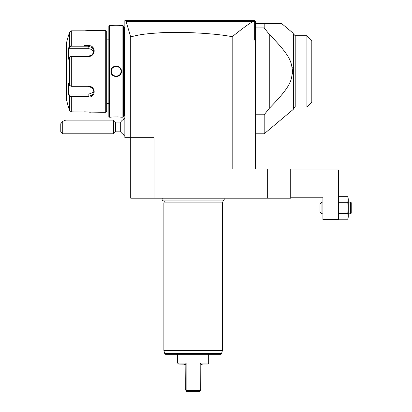 <?xml version="1.0" encoding="UTF-8"?>
<svg xmlns="http://www.w3.org/2000/svg" width="412" height="412" viewBox="0 0 412 412"><rect width="100%" height="100%" fill="white"/><g stroke="black" fill="none" stroke-linecap="round" stroke-linejoin="round"><path stroke-width="0.62" d="M267.306 198.193L267.306 168.92L290.728 168.92L290.728 198.193L130.697 198.193L130.697 137.696L154.114 137.696L154.114 198.193M267.306 168.92L232.177 168.92L232.177 36.735C215.383 33.151 176.454 31.466 161.01 32.749C142.82 33.913 138.468 34.886 130.697 36.915L130.697 137.696L124.841 137.696L124.841 20.6L254.621 20.6L254.982 20.961L254.657 21.244L254.657 40.113L255.6 40.113L255.6 38.769L254.657 40.113M290.728 169.893L338.54 169.893L338.54 219.663L322.926 219.663L322.926 197.219L290.728 197.219M348.089 197.801L348.3 199.501L347.749 196.684L348.3 199.501L347.749 202.318L339.091 202.318L338.54 207.952L339.091 213.586L338.54 216.403L339.091 219.22L347.749 219.22L348.3 216.403L347.749 219.22M348.135 204.955L347.749 202.318L348.3 207.952L347.749 213.586L339.091 213.586L338.551 216.779M348.3 198.193L347.749 196.684L339.091 196.684L338.54 199.501L339.091 202.318L338.54 207.952M338.54 199.501L338.752 197.801M348.3 199.501L348.3 216.403L347.749 213.586M338.844 218.463L338.752 218.097M347.996 218.463L348.258 217.114L347.996 218.463M350.638 213.807L351.225 213.22L351.225 202.683L350.638 202.096L350.638 213.807L348.3 213.807M350.638 202.096L348.3 202.096M338.54 198.193L338.752 197.796M347.749 196.684L348.089 197.796M322.926 202.096L321.952 202.096L321.952 213.807L320 211.856L320 204.048L321.952 202.096L320 204.048M322.926 213.807L321.952 213.807L320 211.856M254.982 20.961L255.6 21.573L255.6 38.769M255.6 168.92L255.6 40.113M254.657 21.244L253.74 21.326C251.078 22.186 243.889 27.321 232.177 36.735M130.697 36.915L126.031 21.326L253.74 21.326M126.031 21.326L125.459 20.955L125.82 20.6L125.593 20.827M125.459 20.955L124.841 21.573M124.841 135.162A8.781 8.781 0 0 1 120.68 131.84L120.68 122.081L115.417 122.081L113.465 120.129L65.714 120.129L62.727 121.339L62.727 133.792L113.465 133.792L113.465 120.129M123.904 119.181L123.868 118.218L123.868 119.202M124.563 135.048L123.904 135.703L123.904 134.739M123.904 135.703L123.868 134.719M115.417 122.081L115.417 131.84L113.465 133.792M62.727 121.339L60.775 123.724L60.775 131.84L62.727 133.792M124.841 115.643L124.45 115.252L124.45 74.17L124.841 74.212M124.45 114.86L124.841 115.252M124.841 68.474L124.45 68.51L124.45 27.429L124.841 27.043M124.45 27.82L124.841 27.429M124.45 68.51L124.45 74.17M123.476 105.487L124.414 105.487L124.45 36.797M123.476 37.193L124.414 37.193M123.476 116.617L123.476 26.064L122.889 25.477L121.427 25.477C121.736 25.817 110.581 25.817 110.89 25.477L109.427 25.477L109.427 117.204L110.89 117.204C110.581 116.869 121.736 116.869 121.427 117.204L122.889 117.204L123.476 116.617M110.89 25.477L111.219 25.518M111.41 25.539L112.461 25.637M114.232 25.745L115.355 25.781M116.189 25.786L116.725 25.786M118.146 25.745L119.197 25.683M119.737 25.647L120.247 25.601M121.288 117.188L120.963 117.152M120.665 117.121L120.309 117.085M119.65 117.029L119.197 116.998M118.064 116.936L116.92 116.9M114.196 116.936L113.032 117.003M115.597 76.627L116.158 76.658M116.714 66.054L116.158 66.028M122.889 117.204L122.889 25.477M110.89 71.343C110.591 64.468 121.741 64.493 121.427 71.343C121.725 78.218 110.576 78.187 110.89 71.343L111.281 71.343C110.946 65.05 121.375 65.07 121.035 71.343C121.365 77.631 110.941 77.616 111.281 71.343A4.877 4.877 0 0 1 111.286 71.049M109.427 25.477L108.84 26.064L108.84 116.617L109.427 117.204M108.84 103.541L106.693 103.541M108.84 39.14L106.693 39.14M69.813 85.737L71.322 86.324L88.153 86.324L92.283 87.921L94.008 91.639L92.283 95.11L88.153 96.465L71.322 96.465L69.813 95.883L69.437 96.284L68.402 94.327L68.402 83.481L69.437 85.439L71.322 86.129L88.153 86.129C96.166 85.995 96.212 97.69 88.153 97.047L71.322 97.047L69.437 96.284L69.437 110.38L68.402 106.471L69.437 110.38L71.322 111.837L105.719 112.327L106.693 111.348L106.693 31.333L105.719 30.359L90.496 30.359L84.501 30.843M71.322 111.837L71.322 97.047L84.28 97.047M84.275 45.634L88.153 45.634C96.181 44.975 96.197 56.671 88.153 56.552L71.322 56.552L69.437 57.242L68.402 59.199L68.402 48.353L69.437 46.401L68.68 47.828M71.322 45.634L71.322 30.843L84.249 30.843L71.322 30.843L69.437 32.301L68.402 36.215L69.437 32.301L69.437 46.401L71.322 45.634L71.322 46.216L88.153 46.216L92.283 47.571L94.008 51.047L92.283 54.76L88.153 56.356L71.322 56.356L69.813 56.944M85.768 30.818L86.546 30.782M87.138 30.74L87.514 30.715M90.316 112.296L90.037 112.255M89.831 112.229L89.502 112.182M89.095 112.131L88.724 112.09M88.178 112.028L87.54 111.971M87.112 111.94L86.572 111.904M85.737 111.863L84.501 111.837M105.719 112.327L105.719 30.359M70.004 56.722L69.437 57.242L69.437 85.439L70.004 85.959M68.253 36.215L66.687 42.065L66.687 100.616L68.253 106.471M68.521 48.127L68.804 48.709L88.153 48.709A5.856 5.073 180 0 1 93.792 52.422M69.813 95.883L68.804 93.977L68.521 94.554M68.68 94.853L69.247 95.924M69.437 46.401L69.813 46.803L71.322 46.216M93.792 90.264A5.856 5.073 0 0 1 88.153 93.977L68.804 93.977M68.804 48.709L69.813 46.803M121.427 71.343L121.035 71.343A4.877 4.877 0 0 0 121.03 71.055M121.004 70.761A4.877 4.877 0 0 0 120.958 70.473M120.896 70.179A4.877 4.877 0 0 0 120.819 69.891M120.603 69.329A4.877 4.877 0 0 0 120.319 68.794M118.605 67.12A4.877 4.877 0 0 0 118.337 66.976M118.064 66.852A4.877 4.877 0 0 0 117.786 66.739M117.497 66.651A4.877 4.877 0 0 0 117.204 66.574M116.91 66.523A4.877 4.877 0 0 0 116.611 66.481M116.318 66.466A4.877 4.877 0 0 0 116.004 66.466M115.71 66.481A4.877 4.877 0 0 0 115.412 66.517M115.118 66.574A4.877 4.877 0 0 0 114.824 66.646M114.536 66.739A4.877 4.877 0 0 0 114.258 66.847M113.98 66.976A4.877 4.877 0 0 0 113.717 67.115M112.002 68.789A4.877 4.877 0 0 0 111.6 69.602M111.503 69.885A4.877 4.877 0 0 0 111.42 70.174M111.358 70.467A4.877 4.877 0 0 0 111.312 70.761M121.035 71.343A4.877 4.877 0 0 1 121.03 71.631M121.004 71.925A4.877 4.877 0 0 1 120.958 72.218M120.896 72.507A4.877 4.877 0 0 1 120.814 72.795M120.716 73.084A4.877 4.877 0 0 1 120.314 73.892M118.599 75.566A4.877 4.877 0 0 1 118.332 75.71M118.059 75.834A4.877 4.877 0 0 1 117.781 75.942M117.492 76.035A4.877 4.877 0 0 1 117.199 76.107M116.905 76.163A4.877 4.877 0 0 1 116.606 76.199M116.313 76.22A4.877 4.877 0 0 1 115.999 76.215M115.705 76.199A4.877 4.877 0 0 1 115.406 76.163M115.113 76.107A4.877 4.877 0 0 1 114.819 76.035M114.531 75.942A4.877 4.877 0 0 1 114.253 75.834M113.975 75.705A4.877 4.877 0 0 1 113.712 75.561M111.997 73.887A4.877 4.877 0 0 1 111.714 73.357M111.498 72.79A4.877 4.877 0 0 1 111.42 72.502M111.358 72.213A4.877 4.877 0 0 1 111.312 71.92M111.286 71.631A4.877 4.877 0 0 1 111.281 71.343M255.6 23.525L281.633 23.525L264.19 23.525L264.19 27.923L269.257 34.299L269.257 108.387L264.19 114.763L264.19 133.792L293.262 109.396L293.262 33.284L281.633 23.525M255.6 114.763L264.19 114.763M255.6 27.923L264.19 27.923M270.839 35.88L269.257 34.299C291.835 57.402 290.949 61.646 292.561 70.957C291.145 80.587 292.386 84.671 269.257 108.387L269.371 108.274M281.746 94.827L282.302 94.132M291.897 76.807L292.01 76.323M292.386 74.15L292.463 73.485M292.561 70.776L292.546 70.375M292.268 67.697L292.196 67.29M290.913 62.696L290.779 62.346M282.302 48.549L281.751 47.859M274.938 40.119L274.129 39.269M293.262 34.263L293.751 34.263L293.751 108.423L295.213 106.955L295.213 35.726L306.925 35.726L306.925 106.955L295.213 106.955M293.262 108.423L293.751 108.423M293.751 34.263L295.213 35.726M306.925 35.726L311.802 40.603L311.802 102.078L306.925 106.955M162.349 198.193A1.736 1.736 0 0 0 163.796 200.886L222.501 200.886A1.736 1.736 0 0 0 223.948 198.193M221.888 200.886L222.423 202.879L163.873 202.879L163.873 350.416L222.423 350.416L222.423 202.879M164.409 200.886L163.873 202.879M220.626 354.32L165.67 354.32A0.973 0.973 -90 0 1 164.728 353.599L221.568 353.599L220.626 354.32A0.973 0.973 90 0 0 221.568 353.599L222.423 350.416M165.67 354.32L164.728 353.599L163.873 350.416M185.117 364.836L183.778 364.079L185.148 364.888L186.121 363.101L186.121 390.427L186.121 363.101L177.634 363.101L177.634 354.32M185.148 364.888L185.343 389.448L186.023 390.627L200.175 390.427L200.175 363.101L200.273 390.627L200.953 389.448L200.953 365.64L201.149 364.888L202.513 364.079L201.483 364.466M202.513 364.079L207.689 364.079L208.663 363.101L200.175 363.101L201.149 364.888M208.663 363.101L208.663 354.32M184.272 364.156L178.607 364.079L177.634 363.101M186.023 390.627L186.466 391.4L199.825 391.4L200.273 390.627M124.45 78.151L124.841 78.151M124.45 104.519L124.841 104.519M124.45 38.167L124.841 38.167L124.45 38.167M124.45 64.529L124.841 64.529M71.322 56.356L71.322 86.324M88.153 97.047L88.153 93.977M71.322 97.047L71.322 96.465M88.153 45.634L88.153 48.709M338.54 217.711L339.091 219.22M124.841 118.759A8.781 8.781 0 0 0 120.68 122.081M124.563 118.872L123.904 118.218M120.68 131.84L115.417 131.84M124.414 105.487L124.45 105.884M255.6 133.792L264.19 133.792"/></g></svg>
